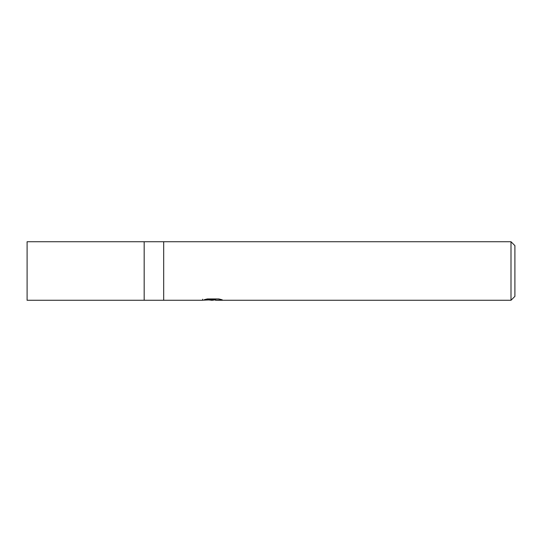 <?xml version="1.0" encoding="UTF-8"?>
<svg xmlns="http://www.w3.org/2000/svg" width="542" height="542" viewBox="0 0 542 542"><rect width="100%" height="100%" fill="white"/><g stroke="black" fill="none" stroke-linecap="round" stroke-linejoin="round"><path stroke-width="0.81" d="M202.708 299.231L202.505 300.268L144.172 300.268L144.172 241.732L27.1 241.732L27.1 300.268L144.172 300.268L144.172 241.732L510.998 241.732L514.9 245.634L514.9 296.366L510.998 300.268L215.567 300.268L215.452 299.272L216.915 298.947M163.684 300.268L163.684 241.732L163.684 300.268M215.452 299.807L212.464 300.268L209.063 299.983M212.464 300.268L211.082 300.268M510.998 300.268L510.998 241.732M202.708 300.207L213.636 299.712L204.28 299.712L207.329 298.947L218.873 298.947L222.22 299.801L215.452 300.248M213.636 298.947L213.636 299.712M213.636 299.292L215.452 299.292"/></g></svg>

